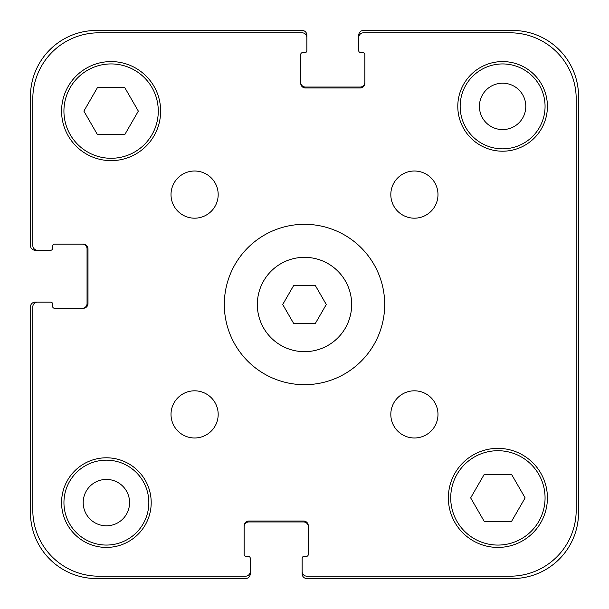 <?xml version="1.0" encoding="UTF-8"?>
<svg xmlns="http://www.w3.org/2000/svg" width="609" height="609" viewBox="0 0 609 609"><rect width="100%" height="100%" fill="white"/><g stroke="black" fill="none" stroke-linecap="round" stroke-linejoin="round"><path stroke-width="0.91" d="M315.393 285.636L326.287 304.5L315.393 323.364L293.607 323.364L282.713 304.5L293.607 285.636L315.393 285.636M351.667 304.5A47.167 47.167 0 0 1 280.916 345.349A47.167 47.167 0 0 1 280.916 263.651A47.167 47.167 0 0 1 351.667 304.5M384.69 304.5A80.19 80.19 0 0 1 264.405 373.941A80.19 80.19 0 0 1 264.405 235.059A80.19 80.19 0 0 1 384.69 304.5M218.182 194.598A23.584 23.584 0 0 1 182.807 215.023A23.584 23.584 0 0 1 182.807 174.174A23.584 23.584 0 0 1 218.182 194.598M218.182 414.402A23.584 23.584 0 0 1 182.807 434.826A23.584 23.584 0 0 1 182.807 393.977A23.584 23.584 0 0 1 218.182 414.402M437.985 414.402A23.584 23.584 0 0 1 402.61 434.826A23.584 23.584 0 0 1 402.61 393.977A23.584 23.584 0 0 1 437.985 414.402M437.985 194.598A23.584 23.584 0 0 1 402.61 215.023A23.584 23.584 0 0 1 402.61 174.174A23.584 23.584 0 0 1 437.985 194.598M151.199 502.608A44.807 44.807 0 0 1 83.989 541.416A44.807 44.807 0 0 1 83.989 463.799A44.807 44.807 0 0 1 151.199 502.608M547.415 106.392A44.807 44.807 0 0 1 480.204 145.201A44.807 44.807 0 0 1 480.204 67.584A44.807 44.807 0 0 1 547.415 106.392M124.723 87.521L138.342 111.112L124.723 134.696L97.493 134.696L83.875 111.112L97.493 87.521L124.723 87.521M511.507 474.304L525.125 497.888L511.507 521.479L484.277 521.479L470.658 497.888L484.277 474.304L511.507 474.304M545.063 497.888A47.167 47.167 0 0 0 474.304 457.039A47.167 47.167 0 0 0 474.304 538.744A47.167 47.167 0 0 0 545.063 497.888M547.415 497.888A49.527 49.527 0 0 1 473.124 540.784A49.527 49.527 0 0 1 473.124 454.999A49.527 49.527 0 0 1 547.415 497.888M158.279 111.112A47.167 47.167 0 0 0 87.521 70.256A47.167 47.167 0 0 0 87.521 151.961A47.167 47.167 0 0 0 158.279 111.112M160.639 111.112A49.527 49.527 0 0 1 86.349 154.001A49.527 49.527 0 0 1 86.349 68.216A49.527 49.527 0 0 1 160.639 111.112M576.19 98.848L576.19 510.152A66.038 66.038 0 0 1 510.152 576.19L306.86 576.19A4.72 4.72 0 0 1 302.14 571.478L302.14 558.27A1.888 1.888 0 0 1 304.028 556.382L306.388 556.382A1.888 1.888 0 0 0 308.276 554.495L308.276 525.719A4.72 4.72 0 0 0 303.556 521.007L248.837 521.007A4.72 4.72 0 0 0 244.125 525.719L244.125 554.495A1.888 1.888 0 0 0 246.013 556.382L248.373 556.382A1.888 1.888 0 0 1 250.253 558.27L250.253 571.478A4.72 4.72 0 0 1 245.541 576.19L98.848 576.19A66.038 66.038 0 0 1 32.81 510.152L32.81 306.86A4.72 4.72 0 0 1 37.522 302.14L50.73 302.14A1.888 1.888 0 0 1 52.618 304.028L52.618 306.388A1.888 1.888 0 0 0 54.505 308.276L83.281 308.276A4.72 4.72 0 0 0 87.993 303.556L87.993 248.837A4.72 4.72 0 0 0 83.281 244.125L54.505 244.125A1.888 1.888 0 0 0 52.618 246.013L52.618 248.373A1.888 1.888 0 0 1 50.73 250.253L37.522 250.253A4.72 4.72 0 0 1 32.81 245.541L32.81 98.848A66.038 66.038 0 0 1 98.848 32.81L302.14 32.81A4.72 4.72 0 0 1 306.86 37.522L306.86 50.73A1.888 1.888 0 0 1 304.972 52.618L302.612 52.618A1.888 1.888 0 0 0 300.724 54.505L300.724 83.281A4.72 4.72 0 0 0 305.444 87.993L360.163 87.993A4.72 4.72 0 0 0 364.875 83.281L364.875 54.505A1.888 1.888 0 0 0 362.987 52.618L360.627 52.618A1.888 1.888 0 0 1 358.747 50.73L358.747 37.522A4.72 4.72 0 0 1 363.459 32.81L510.152 32.81A66.038 66.038 0 0 1 576.19 98.848L576.19 510.152M510.152 32.81L363.459 32.81M302.14 558.27L302.14 573.83A4.72 4.72 0 0 0 306.86 578.55L512.512 578.55A66.038 66.038 0 0 0 578.55 512.512L578.55 96.488A66.038 66.038 0 0 0 512.512 30.45L363.459 30.45A4.72 4.72 0 0 0 358.747 35.17L358.747 50.73M362.987 52.618A1.888 1.888 0 0 1 364.875 54.505M364.875 83.281A4.72 4.72 0 0 1 360.163 87.993M305.444 87.993A4.72 4.72 0 0 1 300.724 83.281M300.724 54.505A1.888 1.888 0 0 1 302.612 52.618L304.972 52.618M306.86 50.73L306.86 35.17A4.72 4.72 0 0 0 302.14 30.45L96.488 30.45A66.038 66.038 0 0 0 30.45 96.488L30.45 245.541A4.72 4.72 0 0 0 35.17 250.253L50.73 250.253M302.14 32.81L98.848 32.81M32.81 98.848L32.81 245.541M52.618 246.013A1.888 1.888 0 0 1 54.505 244.125M83.281 244.125A4.72 4.72 0 0 1 87.993 248.837M87.993 303.556A4.72 4.72 0 0 1 83.281 308.276M54.505 308.276A1.888 1.888 0 0 1 52.618 306.388L52.618 304.028M50.73 302.14L35.17 302.14A4.72 4.72 0 0 0 30.45 306.86L30.45 512.512A66.038 66.038 0 0 0 96.488 578.55L245.541 578.55A4.72 4.72 0 0 0 250.253 573.83L250.253 558.27M32.81 306.86L32.81 510.152M98.848 576.19L245.541 576.19M246.013 556.382A1.888 1.888 0 0 1 244.125 554.495M244.125 525.719A4.72 4.72 0 0 1 248.837 521.007M303.556 521.007A4.72 4.72 0 0 1 308.276 525.719M308.276 554.495A1.888 1.888 0 0 1 306.388 556.382L304.028 556.382M306.86 576.19L510.152 576.19M148.84 502.608A42.455 42.455 0 0 1 85.169 539.376A42.455 42.455 0 0 1 85.169 465.847A42.455 42.455 0 0 1 148.84 502.608M545.063 106.392A42.455 42.455 0 0 1 481.384 143.153A42.455 42.455 0 0 1 481.384 69.624A42.455 42.455 0 0 1 545.063 106.392M83.197 502.608A23.195 23.195 0 0 0 117.986 522.697A23.195 23.195 0 0 0 117.986 482.526A23.195 23.195 0 0 0 83.197 502.608M479.412 106.392A23.195 23.195 0 0 0 514.202 126.474A23.195 23.195 0 0 0 514.202 86.303A23.195 23.195 0 0 0 479.412 106.392M300.724 82.337A4.72 4.72 0 0 0 305.444 87.049L360.163 87.049A4.72 4.72 0 0 0 364.875 82.337M308.276 526.663A4.72 4.72 0 0 0 303.556 521.951L248.837 521.951A4.72 4.72 0 0 0 244.125 526.663M82.337 308.276A4.72 4.72 0 0 0 87.049 303.556L87.049 248.837A4.72 4.72 0 0 0 82.337 244.125"/></g></svg>
